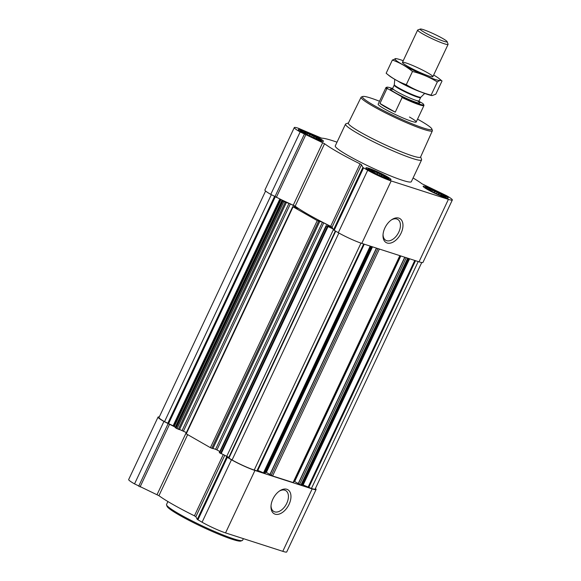 <?xml version="1.0" encoding="UTF-8"?>
<svg xmlns="http://www.w3.org/2000/svg" width="581" height="581" viewBox="0 0 581 581"><rect width="100%" height="100%" fill="white"/><g stroke="black" fill="none" stroke-linecap="round" stroke-linejoin="round"><path stroke-width="0.87" d="M391.245 220.017A12.027 7.299 -60.4 0 1 397.68 219.386A12.027 7.299 -60.4 0 1 398.45 232.792A12.027 7.299 -60.4 0 1 386.648 240.679A12.027 7.299 -60.4 0 1 385.806 240.309A12.027 7.299 -60.4 0 1 383.046 234.463M302.287 131.778L303.435 132.453L304.103 131.851L306.071 133.303L307.843 133.274L309.913 134.923L312.375 135.337L313.929 136.884L316.492 137.486L317.044 138.648L319.085 139.142L318.417 139.752M316.899 137.327A10.197 1.009 -154.8 0 1 319.935 139.839A10.197 1.009 -154.8 0 1 310.494 136.317A10.197 1.009 -154.8 0 1 301.771 131.284A10.197 1.009 -154.8 0 1 306.521 132.374A10.197 1.009 -154.8 0 1 316.899 137.327M427.05 188.535L428.197 189.21L428.865 188.607L430.841 190.06L432.605 190.031L434.682 191.679L437.144 192.093L438.691 193.64L441.255 194.243L441.807 195.405L443.848 195.899L443.187 196.509M441.662 194.083A10.197 1.009 -154.8 0 1 444.705 196.596A10.197 1.009 -154.8 0 1 435.263 193.074A10.197 1.009 -154.8 0 1 426.534 188.041A10.197 1.009 -154.8 0 1 431.284 189.13A10.197 1.009 -154.8 0 1 441.662 194.083M369.821 170.11L370.969 170.785L371.637 170.175L373.612 171.635L375.377 171.598L377.454 173.254L379.916 173.668L381.47 175.208L384.034 175.811L384.578 176.973L386.626 177.474L385.958 178.076M384.433 175.651A10.197 1.009 -154.8 0 1 387.476 178.164A10.197 1.009 -154.8 0 1 378.035 174.649A10.197 1.009 -154.8 0 1 369.305 169.616A10.197 1.009 -154.8 0 1 374.062 170.698A10.197 1.009 -154.8 0 1 384.433 175.651M179.558 429.49L186.407 432.576M265.597 191.018L159.005 417.536A17.336 1.721 25.2 0 0 164.539 421.646L173.872 426.149L176.036 428.175L179.406 429.62M216.292 449.578A58.848 5.846 25.2 0 0 217.04 449.963L215.595 449.295L322.448 222.225L323.145 222.508A58.848 5.846 25.2 0 0 323.886 222.893A58.848 5.846 25.2 0 0 330.669 226.314L332.092 227.178L333.494 229.887L338.309 232.705A18.389 1.823 25.2 0 0 361.789 243.388L419.017 261.82A18.389 1.823 25.2 0 0 422.946 262.438L452.33 199.987A18.389 1.823 25.2 0 0 446.462 195.63L422.067 183.843A58.848 5.846 25.2 0 0 413.084 177.975M212.966 448.445L215.595 449.295M186.102 433.738L210.402 447.675L212.806 448.576M219.509 452.693L226.162 456.02L226.648 456.957L231.463 459.774A18.389 1.823 25.2 0 0 254.936 470.457L312.164 488.89A18.389 1.823 25.2 0 0 316.1 489.507A18.389 1.823 25.2 0 0 315.403 488.505M217.04 449.963L219.814 451.539M323.886 222.893L332.332 227.737L326.471 225.835L333.007 228.943M185.884 433.702L292.73 206.633L298.917 208.761A58.848 5.846 25.2 0 0 323.145 222.508M292.73 206.633L317.248 220.606L322.448 222.225M183.531 430.949L290.384 203.88L283.848 201.643L282.206 200.118L295.17 206.168A58.848 5.846 25.2 0 0 298.489 208.477A58.848 5.846 25.2 0 0 298.917 208.761M290.384 203.88L298.489 208.477M404.819 257.245L298.176 483.668L301.699 485.338L408.639 258.472M376.51 248.131L269.867 474.554L272.583 475.962L293.296 482.593L400.062 255.713M257.419 470.24L264.987 473.479L371.753 246.598M228.624 457.973L335.404 231.056L228.624 457.973L232.073 459.978A17.336 1.721 25.2 0 0 254.209 470.044L257.042 470.886M337.016 142.185A58.848 5.846 25.2 0 0 321.678 138.176L298.22 128.19A18.389 1.823 25.2 0 0 294.284 127.573L264.9 190.016A18.389 1.823 25.2 0 0 270.775 194.381L282.206 200.118M294.284 127.573A18.389 1.823 25.2 0 0 300.159 131.938L322.658 142.708L293.274 205.151M452.33 199.987A18.389 1.823 25.2 0 1 448.401 199.37L391.173 180.945A18.389 1.823 25.2 0 1 367.693 170.262L362.878 167.444L361.476 164.735L360.053 163.871A58.848 5.846 25.2 0 1 324.554 143.725L322.658 142.708M387.128 243.003A13.828 8.395 -60.4 0 1 383.002 235.145A13.828 8.395 -60.4 0 1 391.812 219.633A13.828 8.395 -60.4 0 1 402.655 228.456A13.828 8.395 -60.4 0 1 387.128 243.003M443.819 194.773A13.871 1.38 -154.8 0 1 448.242 198.07A13.871 1.38 -154.8 0 1 435.104 193.408A13.871 1.38 -154.8 0 1 423.142 186.254A13.871 1.38 -154.8 0 1 430.681 188.433A13.871 1.38 -154.8 0 1 443.819 194.773M319.049 138.017A13.871 1.38 -154.8 0 1 323.479 141.306A13.871 1.38 -154.8 0 1 310.341 136.651A13.871 1.38 -154.8 0 1 298.373 129.498A13.871 1.38 -154.8 0 1 305.911 131.676A13.871 1.38 -154.8 0 1 319.049 138.017M386.59 176.348A13.871 1.38 -154.8 0 1 391.013 179.638A13.871 1.38 -154.8 0 1 377.875 174.975A13.871 1.38 -154.8 0 1 365.914 167.822A13.871 1.38 -154.8 0 1 373.452 170.008A13.871 1.38 -154.8 0 1 386.59 176.348M420.637 156.899L421.574 159.455A42.035 4.176 -154.8 0 1 421.581 159.92L411.341 181.679A42.035 4.176 -154.8 0 1 371.535 167.56A42.035 4.176 -154.8 0 1 335.273 145.882L345.513 124.123A42.035 4.176 -154.8 0 1 345.884 123.84L348.447 122.925M302.251 484.569L311.438 488.476A17.336 1.721 25.2 0 0 315.149 489.057L421.741 262.539M228.907 457.378L226.162 456.02M269.933 474.416L265.67 472.041M298.242 483.53L293.971 481.155M159.259 416.984A18.389 1.823 25.2 0 0 158.054 417.093A18.389 1.823 25.2 0 0 163.922 421.45L175.353 427.188M158.054 417.093L128.67 479.536A18.389 1.823 25.2 0 0 134.538 483.893L158.933 495.687A58.848 5.846 25.2 0 0 194.439 515.826L195.862 516.698L197.264 519.399L202.079 522.225A18.389 1.823 25.2 0 0 225.551 532.9L282.78 551.333A18.389 1.823 25.2 0 0 286.716 551.95L316.1 489.507M275.111 514.17A13.828 8.395 -60.4 0 1 270.993 506.312A13.828 8.395 -60.4 0 1 279.795 490.8A13.828 8.395 -60.4 0 1 290.645 499.624A13.828 8.395 -60.4 0 1 275.111 514.17M417.543 119.134A38.339 3.806 -154.8 0 1 419.62 120.303A38.339 3.806 -154.8 0 1 431.85 128.967A38.339 3.806 -154.8 0 1 395.552 116.512A38.339 3.806 -154.8 0 1 362.82 96.482A38.339 3.806 -154.8 0 1 379.509 101.239M409.482 117.035A21.018 2.084 -154.8 0 1 416.192 122.017A21.018 2.084 -154.8 0 1 396.286 114.958A21.018 2.084 -154.8 0 1 378.158 104.122L385.922 87.629A21.018 2.084 -154.8 0 1 386.104 87.484L386.888 87.201A20.422 2.026 -154.8 0 1 392.567 88.537M431.85 128.967L432.358 130.347A39.392 3.914 -154.8 0 1 432.373 130.783A39.392 3.914 -154.8 0 1 395.065 117.558A39.392 3.914 -154.8 0 1 361.091 97.238A39.392 3.914 -154.8 0 1 361.433 96.976L362.82 96.482M432.373 130.783L420.557 157.073A39.893 3.965 -154.8 0 1 382.77 143.681A39.893 3.965 -154.8 0 1 348.36 123.099L361.091 97.238M421.581 159.92A42.035 4.176 -154.8 0 1 381.775 145.802A42.035 4.176 -154.8 0 1 345.513 124.123M385.21 175.905A11.518 1.147 -154.8 0 1 388.9 178.563A11.518 1.147 -154.8 0 1 377.977 174.765A11.518 1.147 -154.8 0 1 368.085 168.773A11.518 1.147 -154.8 0 1 374.578 170.749A11.518 1.147 -154.8 0 1 385.21 175.905M442.439 194.33A11.518 1.147 -154.8 0 1 446.128 196.995A11.518 1.147 -154.8 0 1 435.205 193.197A11.518 1.147 -154.8 0 1 425.314 187.205A11.518 1.147 -154.8 0 1 431.806 189.181A11.518 1.147 -154.8 0 1 442.439 194.33M317.669 137.574A11.518 1.147 -154.8 0 1 321.358 140.239A11.518 1.147 -154.8 0 1 310.443 136.441A11.518 1.147 -154.8 0 1 300.551 130.449A11.518 1.147 -154.8 0 1 307.037 132.424A11.518 1.147 -154.8 0 1 317.669 137.574M384.034 175.811L383.475 176.994M384.578 176.973L384.404 177.35M381.47 175.208L381.085 176.021M379.916 173.668L379.197 175.186M377.454 173.254L377.025 174.162M375.377 171.598L374.716 173.007M373.612 171.635L373.314 172.259M371.637 170.175L371.223 171.054M441.255 194.243L440.703 195.427M441.807 195.405L441.633 195.775M438.691 193.64L438.314 194.453M437.144 192.093L436.425 193.618M434.682 191.679L434.247 192.594M432.605 190.031L431.944 191.44M430.841 190.06L430.543 190.691M428.865 188.607L428.451 189.486M316.492 137.486L315.933 138.67M317.044 138.648L316.863 139.019M313.929 136.884L313.544 137.697M312.375 135.337L311.663 136.862M309.913 134.923L309.484 135.838M307.843 133.274L307.175 134.683M306.071 133.303L305.773 133.935M304.103 131.851L303.681 132.729M243.374 538.638L242.604 540.265A42.035 4.176 -154.8 0 1 242.241 540.548A42.035 4.176 -154.8 0 1 202.798 526.139A42.035 4.176 -154.8 0 1 166.551 504.933A42.035 4.176 -154.8 0 1 166.544 504.468L167.916 501.548M242.241 540.548L240.854 541.042A40.982 4.067 -154.8 0 1 202.399 526.996A40.982 4.067 -154.8 0 1 167.059 506.312L166.551 504.933M279.236 491.185A12.027 7.299 -60.4 0 1 285.663 490.553A12.027 7.299 -60.4 0 1 286.44 503.959A12.027 7.299 -60.4 0 1 274.631 511.846A12.027 7.299 -60.4 0 1 273.789 511.476A12.027 7.299 -60.4 0 1 271.036 505.63M418.945 101.283L422.489 103.287A20.422 2.026 -154.8 0 1 423.658 104.507A20.422 2.026 -154.8 0 1 401.565 96.555L387.89 88.791A20.422 2.026 -154.8 0 1 386.888 87.201M387.89 88.791L386.823 88.864A21.018 2.084 -154.8 0 1 385.922 87.629M423.658 104.507L423.948 105.292A21.018 2.084 -154.8 0 1 423.948 105.524A21.018 2.084 -154.8 0 1 402.125 97.55L401.565 96.555M402.125 97.55L395.254 112.148L379.952 103.469A21.018 2.084 25.2 0 0 395.254 112.148M386.823 88.864L379.952 103.469M442.395 38.295A14.881 1.474 -154.8 0 1 447.138 41.658A14.881 1.474 -154.8 0 1 433.048 36.828A14.881 1.474 -154.8 0 1 420.346 29.05A14.881 1.474 -154.8 0 1 428.923 31.752A14.881 1.474 -154.8 0 1 442.395 38.295M447.138 41.658L448.067 44.2A16.813 1.67 -154.8 0 1 448.074 44.388A16.813 1.67 -154.8 0 1 432.148 38.738A16.813 1.67 -154.8 0 1 417.652 30.067A16.813 1.67 -154.8 0 1 417.797 29.958L420.346 29.05M421.414 92.168A16.813 1.67 -154.8 0 1 397.825 81.064M433.658 75.029A25.114 2.491 -154.8 0 1 439.142 78.631A25.114 2.491 -154.8 0 1 435.009 79.401A25.114 2.491 -154.8 0 1 405.458 66.205A25.114 2.491 -154.8 0 1 396.961 58.783A25.114 2.491 -154.8 0 1 403.229 60.714M429.272 76.14A16.813 1.67 -154.8 0 1 412.793 69.037A16.813 1.67 -154.8 0 1 402.444 62.574A16.813 1.67 -154.8 0 1 418.364 68.035A16.813 1.67 -154.8 0 1 432.722 76.823A16.813 1.67 -154.8 0 1 429.272 76.14M396.961 58.783L396.104 58.616L392.364 60.046C399.575 62.566 406.279 66.372 412.495 71.47C421.356 73.722 429.628 77.208 437.326 81.936C439.476 80.381 441.044 80.062 442.032 80.984L435.815 94.187L432.075 95.618L431.109 95.139C422.249 92.887 413.97 89.401 406.279 84.673C399.074 82.153 392.364 78.348 386.154 73.25L389.045 75.603A25.114 2.491 -154.8 0 0 406.366 85.458A25.114 2.491 -154.8 0 0 427.885 94.536A25.114 2.491 -154.8 0 0 431.225 95.451L432.075 95.618M439.142 78.631L442.032 80.984M437.326 81.936L431.109 95.139M412.495 71.47L406.279 84.673M392.364 60.046L386.154 73.25M220.577 453.449L327.43 226.379M219.625 452.911L326.471 225.835M210.402 447.675L317.248 220.606M186.218 433.949L293.064 206.88M176.994 428.72L283.848 201.643M176.036 428.175L282.889 201.106M167.72 423.455L274.515 196.501M164.539 421.646L271.334 194.7M301.699 485.338L408.479 258.422M300.885 485.077L407.666 258.16M293.071 482.557L399.851 255.647M272.583 475.962L379.357 249.046M264.769 473.442L371.542 246.526M263.956 473.181L370.736 246.264M256.911 470.915L363.684 243.998M254.209 470.044L360.997 243.119M300.159 131.938L270.775 194.381M304.306 134.291L274.922 196.734M305.693 134.988L276.309 197.431M324.554 143.725L295.17 206.168M360.053 163.871L330.669 226.314M361.476 164.735L332.092 227.178M362.878 167.444L333.494 229.887M363.546 167.909L334.162 230.352M367.693 170.262L338.309 232.705M391.173 180.945L361.789 243.388M448.401 199.37L419.017 261.82M228.892 458.169L335.687 231.216M232.073 459.978L338.876 233.025M308.743 487.604L415.524 260.695M311.438 488.476L418.218 261.559M168.468 423.818L275.241 196.908M173.123 425.786L279.824 199.036M173.872 426.149L280.587 199.377M174.307 426.389L281.03 199.581M175.302 427.093L282.126 200.082M175.767 427.986L282.62 200.917M178.331 429.33L285.184 202.253M179.384 429.664L286.23 202.595M182.187 430.339L289.04 203.27M211.738 448.285L318.591 221.216M212.784 448.619L319.637 221.55M216.938 449.905L323.784 222.835M221.136 453.732L327.989 226.663M226.75 456.288L333.385 229.677M228.834 457.334L335.331 231.013M257.819 470.421L364.272 244.187M263.433 472.978L370.199 246.097M266.374 472.397L372.515 246.838M270.005 474.648L376.59 248.152M271.24 475.352L377.948 248.588M294.683 481.511L400.817 255.952M298.307 483.762L404.892 257.267M299.542 484.467L406.25 257.703M302.44 484.634L408.835 258.538M303.159 484.939L409.583 258.777M308.024 487.306L414.776 260.448M163.922 421.45L134.538 483.893M168.069 423.803L138.685 486.253M169.456 424.508L140.072 486.951M186.283 432.511L157.037 494.663M187.612 434.741L158.933 495.687M223.213 454.676L194.439 515.826M224.724 455.359L195.862 516.698M226.648 456.957L197.264 519.399M227.309 457.421L197.925 519.864M231.463 459.774L202.079 522.225M254.936 470.457L225.551 532.9M312.164 488.89L282.78 551.333M419.017 101.878A16.181 1.605 -154.8 0 1 402.771 96.671A16.181 1.605 -154.8 0 1 393.686 89.59M394.296 84.673L394.165 85.153A14.605 1.452 -154.8 0 0 406.765 92.684A14.605 1.452 -154.8 0 0 420.6 97.586L420.884 97.187A14.699 1.46 -154.8 0 1 406.99 92.205A14.699 1.46 -154.8 0 1 394.296 84.673L394.775 79.343M420.6 97.586L419.068 100.84A14.605 1.452 -154.8 0 1 405.24 95.93A14.605 1.452 -154.8 0 1 392.64 88.399L394.165 85.153M179.471 429.679L286.324 202.609M212.878 448.634L319.724 221.564M219.284 452.657L326.137 225.588M257.085 470.944L363.851 244.049M269.867 474.554L376.43 248.102M298.176 483.668L404.732 257.216M301.88 485.367L408.646 258.48M368.085 168.773L367.359 169.282M388.9 178.563L388.972 179.449M425.314 187.205L424.588 187.707M446.128 196.995L446.201 197.881M300.551 130.449L299.818 130.95M321.358 140.239L321.438 141.125M423.948 105.524L416.192 122.017M417.652 30.067L402.437 62.392M448.074 44.388L432.867 76.707M420.884 97.187L424.689 93.425M393.744 89.634L391.667 89.154L392.64 88.399M419.068 100.84L419.112 102.074L417.419 100.774"/></g></svg>
